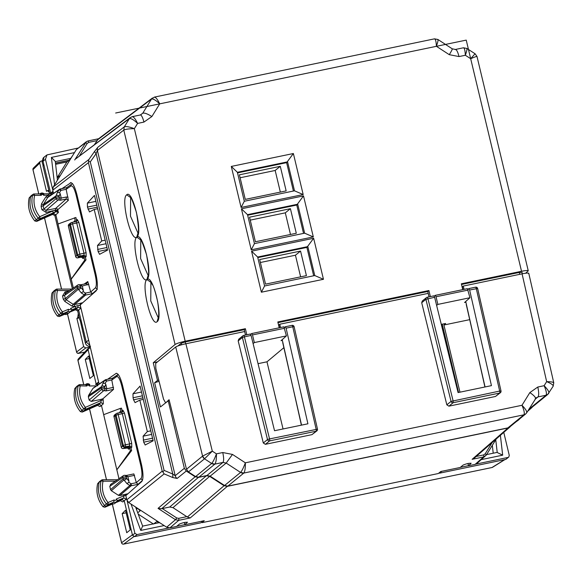 <?xml version="1.0" encoding="UTF-8"?>
<svg xmlns="http://www.w3.org/2000/svg" width="583" height="583" viewBox="0 0 583 583"><rect width="100%" height="100%" fill="white"/><g stroke="black" fill="none" stroke-linecap="round" stroke-linejoin="round"><path stroke-width="0.87" d="M162.271 508.565L176.736 517.966L175.483 519.708L158.044 508.376L161.644 508.704L169.704 507.021L172.954 507.647L187.332 517.012L190.233 517.937L178.726 520.335L169.908 527.841L166.658 527.214L128.741 502.568L126.802 499.828L125.804 495.652L141.771 481.522C143.469 479.022 143.382 473.389 141.494 464.607L122.539 385.363C120.295 376.873 118.087 372.909 115.93 373.463L116.695 373.302M169.908 527.841L176.525 526.471L179.506 524.044C183.237 522.543 185.868 521.996 187.398 522.404L187.486 522.23M137.624 508.347L136.466 509.345M137.588 508.318L140.153 510.788L137.726 512.763M158.044 508.376L195.145 476.777L186.29 471.028L184.352 468.287L168.217 400.82L169.289 400.587M172.845 477.572L177.137 478.439A4.387 4.219 51 0 1 175.199 475.699L97.405 150.45L96.122 153.635L172.765 474.059L172.845 477.572L164.158 473.899L162.868 472.019L164.078 470.379L172.765 474.059L175.199 475.699L184.352 468.287M185.882 343.759L212.314 451.162L216.439 453.851C216.512 459.222 216.001 462.64 214.901 464.097L198.847 477.207L195.596 476.581L188.433 471.939L204.502 458.821L212.314 451.162L202.585 456.11L175.716 346.98C177.319 345.974 180.701 344.896 185.882 343.759L244.641 331.538L245.501 335.021L244.248 329.65L245.377 328.71L185.197 341.223L134.352 128.661C129.309 126.781 125.957 126.183 124.288 126.861L97.908 147.2L94.767 151.157A4.387 1.538 -144.8 0 0 96.122 153.635L90.292 161.906L88.558 161.367L88.434 162.679L162.22 471.151L162.868 472.019M86.335 141.705L88.026 140.94L86.342 141.713L76.337 149.62L53.242 186.954L52.74 190.204L53.498 193.381M62.002 188.608L71.09 182.632M68.029 197.141L66.236 197.025L66.28 199.014L68.357 200.363L66.156 189.315L71.046 185.933C72.693 185.511 74.384 188.542 76.103 195.035L76.934 194.693C74.682 186.203 72.481 182.231 70.317 182.792L70.703 182.625M76.934 194.693L95.889 273.937C97.769 282.711 97.864 288.352 96.166 290.844L80.192 304.975L99.11 384.059M107.607 379.278L116.287 373.302M97.653 208.721L94.206 209.45L89.469 211.942L87.45 207.082L87.363 203.132L94.468 195.422L107.556 250.129L99.547 254.334M99.606 254.312L98.075 251.499L107.418 249.553M94.206 209.45L101.733 240.91L97.499 245.501L98.075 251.499M145.152 445.011L153.161 440.799L140.08 386.092L132.975 393.809L133.062 397.759L133.551 399.8L142.893 397.854M145.218 444.989L143.688 442.169L153.03 440.231M143.258 399.391L139.818 400.12L147.339 431.588L143.105 436.179L143.688 442.169M139.818 400.12L135.023 402.642M135.081 402.62L133.551 399.8M150.778 430.837L147.339 431.588M476.194 456.474L483.599 454.937A1.756 0.423 78.3 0 1 483.642 456.926L475.109 464.374L468.499 465.751L471.115 463.252M467.96 463.5L468.499 465.751M475.109 464.374L476.974 463.449L486.317 455.046A1.756 0.445 -148.3 0 0 485.187 453.822L492.19 442.504M470.969 463.164L471.035 463.419C469.504 463.019 466.874 463.565 463.135 465.059L460.155 467.486L440.763 471.516L438.27 473.542L202.141 522.645L201.944 521.821M184.323 522.485L184.862 524.736L204.261 520.699L202.141 522.645M184.862 524.736L187.34 522.149M160.427 523.162L156.776 521.581L153.467 524.044M508.012 427.98L509.877 427.055L474.256 458.172L472.135 459.317L508.012 427.98L227.326 486.346L224.083 485.719L209.683 476.362L206.44 475.735L198.388 477.404L195.145 476.777M153.256 523.906L138.237 514.148M509.877 427.055L510.526 426.333M528.541 409.82L530.136 408.421L529.291 408.596M530.136 408.421L532.651 406.774M88.558 161.367L88.937 159.429L53.242 186.954M105.173 240.16L101.733 240.91M459.972 392.177L443.911 325.015L445.645 323.478L441.287 324.381M185.197 341.223C180.06 342.359 176.685 343.453 175.068 344.502L153.249 362.757L157.483 380.466L154.641 382.71L160.442 406.97L168.217 400.82M525.691 273.216L528.256 270.782L476.989 56.456L475.116 53.796L466.845 48.425L463.456 47.784L455.418 49.46L452.248 48.812L437.906 39.484L434.517 38.842L154.4 97.099L151.507 99.059C153.052 98.585 155.792 100.181 159.72 103.854C157.381 99.074 155.523 96.858 154.16 97.208M465.912 302.234L464.571 302.519L469.942 297.731L467.406 288.665L435.246 295.362L436.033 296.762L468.113 290.094M436.623 305.441L437.862 304.406L469.942 297.731M282.383 340.399L281.042 340.683L286.413 335.895L283.877 326.83L251.725 333.534L252.505 334.926L284.584 328.258M253.095 343.606L254.334 342.571L286.413 335.895M258.036 363.668L266.985 361.81L283.739 347.789M443.911 325.015L469.555 319.688M58.635 178.238L59.983 175.621L57.192 177.895M247.651 215.244L296.762 205.034L303.554 233.404M257.788 257.62L306.898 247.403L313.683 275.774M237.514 172.874L286.625 162.657L293.417 191.035M283.046 428.964L266.985 361.81M159.072 381.34L154.641 382.71M157.483 380.466L158.787 380.203M153.249 362.757L157.461 361.883M177.983 345.916L181.189 343.234L185.241 341.922L244.248 329.65M143.921 122.095A8.774 2.106 -101.7 0 0 140.314 114.982L142.74 113.233C144.3 112.643 147.353 113.743 151.879 116.534L143.921 122.095L137.603 123.407L134.352 128.661C129.011 128.726 125.483 129.215 123.785 130.111L175.068 344.502M528.081 271.088C528.643 270.257 526.456 270.323 521.53 271.277L461.35 283.797L462.749 289.634M521.53 271.277L470.685 58.723C475.334 56.711 477.368 56.034 476.799 56.704M521.938 272.37L519.322 272.45L461.51 284.468M437.862 304.406L436.033 296.762M429.059 296.849L427.776 291.485L428.906 290.538L430.349 296.579M434.204 296.142L435.246 295.362M427.776 291.485L277.989 322.632M279.221 327.799L277.821 321.962L428.906 290.538M254.334 342.571L252.505 334.926M250.675 334.307L251.725 333.534M246.82 334.744L245.377 328.71M72.54 155.756L70.106 159.261L66.863 161.979L57.163 177.655M130.366 117.533L75.921 158.722L129.39 118.619L124.288 126.861L123.785 130.111L97.405 150.45A4.387 4.219 52.4 0 1 97.908 147.2M132.042 116.768C133.398 116.418 135.256 118.626 137.603 123.407C133.667 119.741 130.927 118.145 129.39 118.619L130.403 117.511M314.769 275.555L264.573 285.991L257.65 257.03L307.839 246.594L314.769 275.555L323.456 279.293L313.639 238.265L251.557 251.171L261.373 292.207L323.456 279.293M306.898 247.403L313.639 238.265M294.495 190.809L244.306 201.244L237.376 172.291L287.572 161.848L294.495 190.809L303.182 194.554L293.373 153.518L231.291 166.432L241.1 207.461L303.182 194.554M286.625 162.657L293.373 153.518M304.632 233.178L254.436 243.621L247.513 214.661L297.709 204.225L304.632 233.178L313.319 236.924L303.503 195.888L241.42 208.801L251.237 249.83L313.319 236.924M296.762 205.034L303.503 195.888M466.487 48.52C467.398 48.17 467.019 50.415 465.351 55.254L470.685 58.723L474.861 53.957M66.863 161.979L55.618 164.319M94.322 144.795L98.082 139.14L152.491 97.973M132.275 116.658L140.314 114.982M257.65 257.03L251.557 251.171M264.573 285.991L261.373 292.207M237.376 172.291L231.291 166.432M244.306 201.244L241.1 207.461M247.513 214.661L241.42 208.801M254.436 243.621L251.237 249.83M463.245 47.893C464.374 47.587 465.074 50.043 465.351 55.254L459.032 56.566L449.289 54.685L436.412 46.312C436.135 41.102 435.435 38.646 434.306 38.952M151.879 116.534L159.72 103.854L436.412 46.312C438.081 41.48 438.46 39.236 437.549 39.578M68.648 160.478L55.494 163.218M43.215 165.769L42.063 162.067L43.113 158.117L44.053 157.155L43.004 161.105L50.626 192.988L52.856 191.45L51.865 193.469L51.042 193.753M52.623 189.3L45.445 159.29L46.983 154.91L44.053 157.155M77.903 148.089L46.983 154.91M68.896 160.274L55.48 163.065M80.111 320.001L85.322 342.906C86.182 345.428 87.909 346.55 90.503 346.273M89.869 345.428L86.277 342.039L78.654 310.149L76.271 308.895L70.966 311.133M42.96 165.82L49.642 193.76M54.569 184.818L51.406 157.403L55.276 161.36L57.447 180.154M79.856 320.06L77.67 310.921L75.287 309.668L78.1 307.263L77.801 305.623L80.155 305.346L80.316 303.24L80.352 305.23M53.359 193.483L52.856 191.45M49.97 193.753L50.626 192.995L50.641 193.738M34.04 193.986L40.016 193.884L41.298 195.334L34.594 195.422L34.04 193.986A1.603 1.545 50.9 0 0 33.18 194.263L31.307 195.589A1.756 1.691 50.9 0 0 31.147 195.728L29.15 197.936C27.401 206.375 29.274 214.048 34.776 220.942L36.642 221.409L53.075 214.194M72.358 288.716L54.86 215.579L52.463 214.34L53.447 213.567L38.34 220.192A1.756 1.691 50.9 0 1 36.314 219.689A26.33 25.368 50.9 0 1 30.659 196.566A1.756 1.691 50.9 0 1 31.147 195.728M80.155 305.346L80.797 308.232L78.1 307.263L75.659 308.29L75.309 306.403L70.703 308.341A1.275 1.232 -129.1 0 1 68.546 309.252L68.08 311.49L66.302 313.1L60.967 315.352A1.756 1.691 -129.1 0 1 58.949 314.827A26.33 25.368 -129.1 0 1 53.527 291.653A1.756 1.691 -129.1 0 1 54.008 290.83L52.011 293.023C50.174 301.447 51.974 309.128 57.411 316.081L59.269 316.562L64.655 314.288A3.046 2.93 -129.1 0 0 67.453 313.989L69.173 312.765A3.185 3.068 -129.1 0 1 66.302 313.1L64.655 314.288M69.989 312.036L75.921 309.537M41.298 195.334A1.275 1.232 -129.1 0 1 43.667 195.298L51.326 194.948L50.947 193.753L44.17 193.833L48.331 193.775L48.717 195.232L47.952 195.392A1.756 0.423 -101.7 0 0 48.542 196.762M51.858 193.469L50.947 193.753M54.86 215.579L55.844 214.814L53.447 213.567L55.268 211.935L56.704 211.818L58.395 212.525L55.844 214.814L58.045 223.996M76.125 221.562L76.497 220.031L75.885 217.488L57.979 224.025L73.363 288.031M54.008 290.83A1.756 1.691 -129.1 0 1 54.168 290.698L56.041 289.365A1.603 1.545 -129.1 0 1 56.923 289.088L57.455 290.523L55.451 290.239A1.603 1.545 -129.1 0 1 56.041 289.365M70.703 308.341L71.877 309.886A3.032 2.922 -129.1 0 1 71.155 310.958L69.472 312.524A3.185 3.068 -129.1 0 1 69.173 312.765M81.314 292.936L78.319 289.234A1.756 1.326 -39 0 0 79.98 288.869A1.756 1.326 -39 0 0 80.797 287.346L80.469 285.947L77.204 286.741A1.756 1.683 -124.3 0 1 78.472 284.701A1.756 1.647 93.3 0 1 80.469 285.947L82.283 286.056L83.347 290.487L83.194 291.609L81.314 292.936L84.243 294.838L73.196 304.326L74.5 304.574A1.756 0.423 -101.7 0 0 74.544 306.563L77.801 305.623M48.717 196.799L47.653 197.542L45.831 196.879L41.517 203.846L41.116 206.448L41.896 209.712L43.922 209.078L45.991 210.419L46.042 212.409L55.647 210.113L56.675 210.164L56.704 211.818M41.517 203.846A1.756 0.445 -148.3 0 0 43.339 204.509L47.653 197.542L59.102 189.737L60.923 190.401L66.156 189.315L67.045 187.566M60.923 190.401A1.756 0.423 -101.7 0 0 60.202 188.979A1.756 0.423 -101.7 0 0 60.158 189.001A1.756 1.683 55.7 0 0 59.102 189.737L57.323 192.616L59.524 192.66L60.923 190.401M97.492 289.175L95.415 287.827L90.715 291.988L92.427 293.657L85.541 295.093A1.756 0.423 -101.7 0 0 85.49 293.103L84.243 294.838A1.756 1.676 49.3 0 0 85.541 295.093L74.5 304.574L80.133 303.4M36.642 221.409L40.067 218.61L39.79 216.679L38.208 218.144A1.603 1.545 50.9 0 0 40.067 218.61L55.268 211.935L54.955 210.295M33.18 194.263A1.603 1.545 50.9 0 0 32.59 195.152A26.177 25.222 50.9 0 0 38.208 218.144L34.776 220.942M71.235 279.133L86.022 259.865L85.417 257.322L86.16 256.586L84.076 255.245L83.967 253.277L86.087 252.621L78.843 222.349L77.299 219.543A1.756 1.691 -121.4 0 1 76.548 221.38L76.548 221.38A1.756 1.691 -121.4 0 1 76.089 221.576M90.715 291.988L87.778 281.56L86.597 283.578M68.546 309.252L62.439 311.832L62.694 313.763A1.603 1.545 -129.1 0 1 60.843 313.282L57.411 316.081M43.667 195.298L44.119 193.847A3.032 2.922 50.9 0 0 40.373 193.541L40.373 193.541A3.032 2.922 50.9 0 0 39.972 193.884M61.237 198.052L59.379 197.797L59.043 196.398L60.173 193.622L61.237 198.067L60.377 200.239L58.191 199.94A1.756 1.647 -82.1 0 0 59.379 197.797L56.121 198.592L43.922 209.078L43.142 205.814L55.786 197.192L59.043 196.398A1.756 1.53 22.1 0 0 55.99 195.888L43.339 204.509L43.142 205.814L41.116 206.448M29.15 197.936L32.59 195.152L34.594 195.422A24.428 23.531 -129.1 0 0 39.79 216.679L52.674 211.031A1.756 0.452 66.3 0 1 53.046 212.912M60.173 193.622L59.524 192.66M82.283 286.056L80.614 284.825M59.269 316.562L62.694 313.763L68.08 311.49A3.032 2.922 -129.1 0 0 71.155 310.958L71.906 309.843L75.659 308.29M68.357 200.363L57.739 209.756L56.675 210.164L58.395 212.525L57.739 209.756A1.756 1.683 -131.5 0 0 55.662 208.415L45.991 210.419L58.191 199.94A1.756 1.676 -130.7 0 1 56.121 198.592L55.786 197.192A1.756 1.683 55.7 0 1 55.99 195.888L57.323 192.616M57.025 289.088L71.272 289.095A1.756 0.372 90 0 1 71.33 289.081A1.756 0.372 90 0 1 71.505 289.292M71.826 289.081L56.923 289.088M74.566 217.765L75.178 220.308L74.806 221.831M78.843 222.349L76.73 223.005L76.03 221.591L76.548 221.38M70.339 223.187L69.588 225.031L76.883 255.536L78.96 256.884L82.021 256.25L80.884 257.205A1.756 1.698 -130 0 1 82.961 258.546L84.09 257.599L82.021 256.25L83.34 255.973L85.417 257.322M84.09 257.599L84.703 260.142L86.022 259.865M84.703 260.142L71.162 279.148M69.683 290.538L57.455 290.523A24.428 23.531 -129.1 0 0 62.439 311.832L60.843 313.282A26.177 25.222 -129.1 0 1 55.451 290.239L52.011 293.023M65.646 293.285A1.756 0.423 78.3 0 1 65.056 291.915L62.534 295.996L63.314 299.261L65.34 298.627L66.112 299.72L78.319 289.234A1.756 1.676 -130.7 0 1 77.539 288.14L65.34 298.627L64.56 295.362L62.534 295.996M65.821 293.322L64.56 295.362L77.204 286.741L77.539 288.14L80.797 287.346L83.347 290.487M78.967 284.65L80.95 284.766M71.731 222.458A1.756 1.691 59.2 0 0 71.228 222.655A1.756 1.756 0 0 1 71.775 222.444L76.06 221.576L71.731 222.458A1.756 0.51 78.5 0 1 71.775 222.444A1.756 0.51 78.5 0 1 72.576 223.85L70.463 224.506L77.699 254.764A1.756 1.676 46.4 0 0 79.776 256.105L84.076 255.245L83.34 255.973M79.813 254.108L77.699 254.764L75.703 256.498A1.756 1.691 50.9 0 0 77.772 257.846L79.776 256.105A1.756 0.51 78.7 0 0 79.813 254.108L83.967 253.277L76.73 223.005L72.576 223.85L79.813 254.108M202.986 520.867L200.865 522.813L134.571 536.6L132.494 535.252L124.259 500.826L126.081 499.194L123.698 497.948L123.975 495.79L116.316 499.019A1.275 1.232 -129.1 0 1 114.159 499.93L113.692 502.167L108.3 504.441A1.603 1.545 -129.1 0 1 106.456 503.96A26.177 25.222 -129.1 0 1 101.063 480.909A1.603 1.545 -129.1 0 1 102.535 479.765L103.06 481.201L101.063 480.909L99.132 482.323A1.756 1.691 -129.1 0 1 99.78 481.369L101.653 480.042M116.316 499.019L117.489 500.564A3.032 2.922 -129.1 0 1 116.768 501.635L116.768 501.635A3.032 2.922 -129.1 0 1 113.692 502.167L111.914 503.778A3.185 3.068 50.9 0 0 115.084 503.195L117.489 500.564M96.435 385.88L89.272 385.975L89.731 384.525A3.032 2.922 50.9 0 0 85.985 384.212L85.985 384.212A3.032 2.922 50.9 0 0 85.584 384.561M85.49 384.561L89.804 384.525M89.272 385.975A1.275 1.232 50.9 0 0 86.903 386.004L85.563 384.583L79.754 384.656M119.471 412.698L120.849 410.971L120.244 408.428L103.657 414.681L101.457 405.484L103.278 403.851L100.874 402.613L101.165 400.441L85.402 407.357L85.672 409.281L83.821 408.821L85.402 407.357A24.428 23.531 -129.1 0 1 80.206 386.092L79.696 384.642L85.563 384.583M481.383 459.601L502.677 455.17L497.059 452.437M492.322 445.339L493.225 453.21M122.16 513.638L126.722 532.709L130.249 529.932L125.534 510.227L122.16 513.638L126.154 512.814M505.796 459.404L508.762 457.057L505.796 459.404L439.502 473.192L439.371 472.653M439.502 473.192L441.987 471.166M136.327 508.981L137.238 508.092M131.015 504.047L140.758 530.435L142.616 526.121M201.492 522.237L202.017 522.128M448.721 354.588L449.347 354.442M517.558 420.598A1.756 1.691 50.9 0 0 518.309 420.197L519.992 418.638A1.603 1.545 50.9 0 0 520.116 418.507M518.141 420.336L516.254 421.662M445.157 340.108L445.798 339.627M447.817 350.9L448.385 350.419M103.657 414.681L116.84 469.811L131.634 450.542L131.022 447.999L131.773 447.263L129.688 445.922L129.579 443.955L131.692 443.291L124.456 413.026L122.335 413.682L121.636 412.261L122.16 412.057A1.756 1.691 -121.4 0 1 121.701 412.254M127.655 448.101L128.639 449.209L129.769 448.254L130.381 450.797L116.84 469.811L118.968 478.701M85.271 359.405L88.645 355.994L93.36 375.7L89.826 378.476L85.271 359.405L89.265 358.574M127.961 493.735L119.726 495.579L118.429 495.324L111.346 490.726L123.931 479.911A1.756 1.326 -39 0 0 125.593 479.547A1.756 1.326 -39 0 0 126.409 478.024L123.151 478.818L110.573 489.625L111.346 490.726M142.602 479.875A1.756 1.683 -131.5 0 1 141.028 478.505L136.327 482.658L138.033 484.335L131.146 485.763A1.756 0.423 -101.7 0 0 131.102 483.781L129.849 485.508A1.756 1.676 49.3 0 0 131.146 485.763L119.726 495.579M103.278 403.851L103.191 399.8L101.165 400.441L100.917 399.406L102.943 398.736L113.561 389.342L111.768 379.985L112.657 378.243M105.785 384.299L106.849 388.744L105.989 390.916L103.803 390.617A1.756 1.647 -82.1 0 0 104.991 388.475L104.656 387.076L105.785 384.299L105.137 383.337L102.929 383.293L104.714 380.415A1.756 0.445 31.7 0 1 106.536 381.078A1.756 0.423 -101.7 0 0 105.814 379.657A1.756 0.423 -101.7 0 0 105.771 379.671A1.756 1.683 55.7 0 0 104.714 380.415L92.872 388.482L88.558 395.456L101.602 386.565A1.756 1.53 22.1 0 1 104.656 387.076L101.398 387.87L101.733 389.269L89.148 400.076L91.225 401.425L100.917 399.406M120.244 408.428L121.497 408.166L122.102 410.709L121.73 412.239M120.849 410.971L120.484 412.487M124.456 413.026L122.911 410.213A1.756 1.691 -121.4 0 1 122.16 412.057M129.769 448.254L127.699 446.906L128.952 446.651L131.022 447.999M130.381 450.797L131.634 450.542M136.327 482.658L133.835 473.906L126.489 475.436M134.571 475.327L127.888 476.719L126.219 475.502M110.449 484.509L123.487 475.626A1.756 1.756 0 0 1 124.594 475.327A1.756 1.647 93.3 0 1 126.074 476.624L122.816 477.419A1.756 1.683 -124.3 0 1 124.077 475.378A1.756 1.647 93.3 0 1 124.58 475.327L126.562 475.436M128.952 481.164L126.409 478.024L126.074 476.624L127.896 476.726L128.952 481.164L128.807 482.287L126.926 483.613L129.849 485.508L118.429 495.324M86.903 386.004L78.195 385.822A26.177 25.222 -129.1 0 0 83.821 408.821L81.926 410.366A1.756 1.691 50.9 0 0 83.952 410.869L99.059 404.245L100.874 402.613L85.672 409.281L82.254 412.079L80.381 411.62C74.879 404.719 73.006 397.052 74.762 388.606L76.752 386.398A1.756 1.691 50.9 0 0 76.271 387.236A26.33 25.368 50.9 0 0 81.926 410.366L80.381 411.62M79.652 384.656A1.603 1.545 50.9 0 0 78.792 384.933L76.92 386.267A1.756 1.691 50.9 0 0 76.752 386.398M99.613 481.507L97.623 483.701C95.787 492.118 97.587 499.806 103.023 506.751L104.882 507.239L112.643 503.967M111.914 503.778L106.58 506.029A1.756 1.691 -129.1 0 1 104.561 505.505A26.33 25.368 -129.1 0 1 99.132 482.323L97.623 483.701M114.159 499.93L108.052 502.502L108.3 504.441L104.882 507.239M115.296 481.208L103.06 481.201A24.428 23.531 -129.1 0 0 108.052 502.502L103.023 506.751M126.926 483.613L123.931 479.911A1.756 1.676 -130.7 0 1 123.151 478.818L122.816 477.419L109.779 486.302L111.04 484.262M109.779 486.302L110.573 489.625M93.936 387.739L92.872 388.482M89.148 400.076L88.354 396.753L88.558 395.456M128.639 449.209A1.756 1.698 50 0 0 126.562 447.861L127.699 446.906L124.565 447.562L125.389 446.775L129.688 445.922L128.952 446.651M101.617 480.064L102.535 479.765M78.792 384.933A1.603 1.545 50.9 0 0 78.195 385.822L74.762 388.606M106.842 388.73L104.991 388.475L101.733 389.269A1.756 1.676 -130.7 0 0 103.803 390.617L91.225 401.425M121.636 412.261L117.343 413.136A1.756 1.691 59.2 0 0 116.833 413.332L115.762 413.996L115.201 415.701L122.496 446.214L124.565 447.562L123.385 448.524L127.713 448.028M117.343 413.136A1.756 0.51 78.5 0 1 117.387 413.121A1.756 0.51 78.5 0 1 118.189 414.528L116.075 415.183L123.312 445.434A1.756 1.676 46.4 0 0 125.389 446.775A1.756 0.51 78.7 0 0 125.425 444.778L123.312 445.434L121.308 447.176A1.756 1.691 50.9 0 0 123.385 448.524A1.756 0.423 -101.7 0 1 123.334 448.546A1.756 0.423 -101.7 0 1 123.275 448.546M89.265 347.198L88.106 349.662L77.984 360.483A1.756 1.698 -136.9 0 1 78.377 358.931A1.756 1.756 0 0 0 77.954 360.542L83.704 384.583M133.893 536.6L123.683 544.107A1.756 0.466 78.4 0 1 123.64 544.121A1.756 0.466 78.4 0 1 123.603 544.121M508.004 457.436L475.961 464.097M468.477 465.657L460.315 467.355M508.762 457.057L509.272 455.396L503.77 432.389M184.84 524.642L176.685 526.332M169.012 527.928L136.969 534.596L134.892 533.248L127.109 500.695M126.023 496.563L125.345 494.282M115.602 502.714L120.397 500.695L122.773 501.948L124.259 500.826L121.883 499.573L116.578 501.81M125.6 495.339L123.975 495.79L123.72 494.748M97.674 385.866L96.552 384.437M96.253 384.423L88.106 349.662M82.254 412.079L97.565 405.36L99.97 406.606L101.457 405.484L99.059 404.245L97.565 405.36M95.51 384.43L98.133 382.361L97.47 384.146L96.683 384.43M429.03 296.856L428.17 293.373L279.782 324.228L278.871 324.971L279.497 327.741M301.382 425.153L282.216 339.641M286.1 328.163L307.911 423.797L274.542 430.735L251.091 335.444L250.347 334.015L243.694 335.4A1.756 0.423 78.3 0 0 243.643 335.422A1.756 1.691 50.8 0 0 242.936 335.757L238.739 339.189L238.177 340.909L263.305 442.993L265.374 444.326L311.971 434.634L316.175 431.201A1.756 0.423 -101.7 0 0 316.139 429.226L292.768 326.779L286.1 328.163L285.335 326.75L284.373 327.537M285.335 326.75L292.047 325.343A1.756 0.423 -101.7 0 0 291.996 325.365L285.437 326.728M238.177 340.909L242.382 337.477L267.51 439.56L269.543 438.912A1.756 0.423 78.3 0 1 269.579 440.894L316.175 431.201A1.756 1.691 50.8 0 0 316.882 430.866L311.971 434.634M421.706 302.745L425.911 299.312A1.756 1.691 50.8 0 1 426.465 297.592A1.756 1.756 0 0 1 427.215 297.235A1.756 0.423 78.3 0 1 427.944 298.671L453.071 400.747L453.108 402.729A1.756 1.691 -129.2 0 1 451.038 401.395L446.833 404.828L421.706 302.745L422.267 301.025L426.465 297.592A1.756 1.691 50.8 0 0 426.465 297.592A1.756 1.691 50.8 0 1 427.171 297.257A1.756 0.423 78.3 0 1 427.215 297.235L433.876 295.851L434.619 297.279L458.07 392.57L491.44 385.633L469.621 289.999L468.863 288.585L475.575 287.179A1.756 0.423 -101.7 0 0 475.524 287.2L468.965 288.563M465.737 301.477L484.91 386.988M529.371 408.472L531.754 407.502L547.787 394.414M535.34 398.772C535.996 397.621 534.166 395.558 529.845 392.592L521.982 405.287L245.356 462.815C245.428 468.185 244.911 471.603 243.818 473.061L227.815 486.127L507.902 427.878L509.659 427.04L525.64 413.996M227.815 486.127L224.564 485.501L210.142 476.158L206.899 475.531L198.847 477.207M188.433 471.939L186.502 469.242L169.07 399.712L166.017 402.561M206.899 475.531L222.954 462.428C223.93 461.036 223.872 457.742 222.764 452.539L216.439 453.851C214.573 458.85 212.977 462.057 211.658 463.47A4.387 4.227 -129.2 0 0 214.901 464.104L222.954 462.428L226.189 463.062L232.493 454.427L245.356 462.815C243.483 467.806 241.887 471.013 240.568 472.427L224.564 485.501M535.959 398L538 396.914C538.984 395.522 538.918 392.228 537.81 387.025L544.128 385.706L546.657 381.632C551.496 383.687 553.639 385.254 553.063 386.332M547.772 394.429A4.387 4.227 -129.2 0 1 546.045 395.238C546.912 393.824 546.271 390.646 544.128 385.706C547.86 389.539 549.383 392.097 548.705 393.379A4.387 4.227 -129.2 0 1 548.406 393.802M525.626 414.003A4.387 4.227 -129.2 0 1 523.898 414.819C524.766 413.405 524.124 410.228 521.982 405.287C525.713 409.12 527.236 411.671 526.551 412.961A4.387 4.227 -129.2 0 1 526.26 413.376M528.584 273.602C529.196 272.8 527.025 272.88 522.069 273.842L546.657 381.632C551.81 381.756 554.12 382.251 553.58 383.118M463.026 289.576L462.392 286.807L463.303 286.064L522.069 273.842M175.716 346.98L155.668 363.347L155.814 368.354L163.546 399.18L165.499 402.634L166.075 402.51M280.532 327.529L279.782 324.228M467.901 289.372L468.863 288.585M464.061 289.365L463.303 286.064M446.833 404.828L448.895 406.162L495.499 396.469L500.411 392.702A1.756 1.691 50.8 0 0 500.972 391.011L499.667 391.062A1.756 0.423 78.3 0 1 499.704 393.037A1.756 1.691 50.8 0 0 500.411 392.702A1.756 1.756 0 0 0 501.008 390.953L477.637 288.505L469.621 289.999M88.864 347.3L85.723 347.971L83.639 346.63L76.89 318.42L79.339 317.903M41.947 160.842L40.191 161.476L33.45 168.057A1.756 1.756 0 0 0 32.961 169.719L38.791 193.899M48.804 190.24L46.48 191.304L39.739 163.094L40.191 161.476M57.28 162.846L55.502 163.291M47.551 190.503L49.358 192.565M76.89 318.42L77.736 317.648L78.275 313.472M85.723 347.971L78.698 353.334L78.29 353.036L78.698 353.334A1.756 1.501 86.6 0 1 78.399 353.385L78.399 353.385A1.756 1.756 0 0 0 78.647 353.349L84.768 352.096M83.639 346.63L76.606 351.986A1.756 1.698 -127.3 0 0 78.683 353.334A1.756 1.501 86.6 0 1 77.809 353.283M300.551 251.062L306.425 275.635L265.549 284.132L259.675 259.559L300.551 251.062L295.443 255.216L260.375 262.503M290.414 208.685L296.295 233.266L255.42 241.763L249.539 217.189L290.414 208.685L285.306 212.839L250.245 220.134M280.277 166.315L286.158 190.889L245.283 199.393L239.402 174.813L280.277 166.315L275.169 170.469L240.109 177.764M300.617 276.845L295.443 255.216M290.48 234.475L285.306 212.839M280.343 192.099L275.169 170.469M491.928 467.53A1.756 0.372 -101.9 0 0 491.965 467.53A1.756 0.372 -101.9 0 0 492.001 467.515L123.683 544.107A1.756 1.472 85.3 0 1 123.407 544.158A1.756 1.472 -94.7 0 0 123.683 544.107A1.756 1.705 53.7 0 1 121.585 542.758L121.607 542.846M492.329 149.19L466.232 40.11L115.66 113.015M177.137 478.439L186.29 471.028M164.158 473.899L128.741 502.568M176.736 517.966L178.682 518.345A1.756 0.423 78.3 0 1 178.726 520.335L175.483 519.708L166.658 527.214M162.22 471.151L126.802 499.828M88.434 162.679L52.74 190.204M132.975 393.809L141.501 392.031M133.062 397.759L142.405 395.813M143.105 436.179L151.631 434.408M143.199 440.129L152.542 438.19M458.566 392.468L442.235 324.184M190.233 517.937L227.326 486.346M486.331 455.01L496.271 438.941L486.317 455.046A1.756 0.445 -148.3 0 1 486.295 455.068L483.642 456.926L472.135 459.317M161.644 508.704L198.388 477.404M90.292 161.906L164.078 470.379M87.45 207.082L96.793 205.143M87.363 203.132L95.889 201.354M87.938 209.122L97.281 207.184M97.499 245.501L106.026 243.73M97.587 249.458L106.929 247.513M148.118 275.489L140.612 258.546L140.78 239.992M150.91 282.361L150.749 300.915L158.255 317.859M137.982 233.12L130.475 216.169L130.643 197.622M187.332 517.012L224.083 485.719M178.682 518.345L186.808 516.655M147.003 279.563C152.775 273.449 163.48 318.201 157.082 321.707C151.31 327.821 140.605 283.068 147.003 279.563L150.866 282.31M136.808 236.96C143.207 233.455 132.501 188.71 126.73 194.817C120.331 198.322 131.037 243.075 136.808 236.96L137.77 233.688M146.945 279.337C153.344 275.832 142.638 231.079 136.867 237.194C130.468 240.699 141.173 285.451 146.945 279.337L147.907 276.058M169.704 507.021L206.44 475.735M172.954 507.647L209.683 476.362M94.767 151.157L88.937 159.429M86.342 141.713L74.711 159.982M87.982 140.962L88.747 142.361L87.159 143.476A1.756 0.445 -148.3 0 0 85.329 142.82L76.337 149.62M141.436 239.657L140.299 239.504C140.43 237.514 142.514 242.601 146.559 254.756C148.76 268.304 149.197 275.424 147.871 276.123L148.075 275.919M140.736 239.941L136.867 237.194M150.436 281.873L152.309 284.54C153.446 285.597 155.216 291.289 157.636 301.615C160.048 317.764 157.65 318.981 158.008 318.493L158.212 318.289M158.044 318.435L157.082 321.707M137.967 233.521L137.734 233.754C139.06 233.054 138.623 225.927 136.429 212.387C132.385 200.224 130.293 195.145 130.162 197.127L131.299 197.287M130.599 197.564L126.73 194.817M483.599 454.937L485.187 453.822M181.561 344.793L181.189 343.234M519.322 272.45L519.766 274.323M185.686 343.795L185.241 341.922M87.159 143.476L79.317 156.157M435.348 295.348L467.362 288.687M251.82 333.512L283.834 326.852M98.578 138.761L88.077 140.948M88.747 142.361L96.88 140.671M140.481 114.946L142.74 113.233L151.507 99.059L97.193 140.153M449.289 54.685A8.774 0.743 -57 0 0 452.248 48.812M455.192 49.562C456.423 49.205 457.699 51.537 459.032 56.566M42.063 162.067L45.445 159.29M70.827 158.365L55.305 161.586M85.322 342.906L88.594 340.1M74.493 152.6L51.406 157.403M80.797 308.232L77.67 310.921M82.72 302.737L80.316 303.24M66.717 187.639L60.246 188.979M96.814 289.773L92.427 293.657M47.952 195.392L45.831 196.879M41.896 209.712L46.042 212.409M66.586 187.726L71.702 184.148A1.756 1.691 55 0 0 71.046 185.933M76.103 195.035L95.204 274.899L96.035 274.564M95.415 287.827C96.712 285.918 96.647 281.611 95.204 274.899M90.722 292.017L85.49 293.103L83.194 291.609M39.95 193.906L34.142 193.979M71.789 289.095L71.272 289.095M77.299 219.543L76.497 220.031M86.16 256.586L86.087 252.621M87.778 281.56L84.178 284.074M71.949 306.06L64.866 301.455L66.112 299.72L73.196 304.326L71.949 306.06L74.544 306.563M63.314 299.261L64.866 301.455M65.056 291.915L68.801 291.136M55.618 211.818L55.647 210.113A1.756 0.423 78.3 0 1 55.662 208.415L66.28 199.014L60.377 200.239M66.236 197.025L61.237 198.067M88.849 284.191L82.283 286.042M80.92 284.759L86.517 283.6L87.282 285M82.961 258.546L81.977 257.438M73.793 222.036L75.178 220.308M74.041 221.263A1.756 1.698 -130 0 1 74.063 221.985M77.663 257.868A1.756 0.423 -101.7 0 0 77.728 257.875A1.756 0.423 -101.7 0 0 77.772 257.846L80.789 257.22M70.149 223.318L68.962 224.287A1.756 1.691 -129.1 0 0 68.4 225.993L70.463 224.506A1.756 1.691 59.2 0 1 71.228 222.655L70.346 223.18M68.962 224.287A1.756 1.756 0 0 0 68.364 226.051L75.724 256.6M80.833 257.227L77.728 257.875A1.756 1.756 0 0 1 75.659 256.564L68.43 226.095M500.389 435.341L502.677 455.17M495.754 439.786L497.212 452.379L486.601 454.587M140.758 530.435L164.136 525.575M448.254 352.693L448.888 352.547M142.42 480.45L138.033 484.335M136.335 482.688L131.102 483.781L128.807 482.287M113.532 387.352L106.849 388.744M111.768 379.992L106.536 381.078L105.137 383.337M113.561 389.342L105.989 390.916M122.911 410.213L122.102 410.709M122.335 413.682L129.579 443.955L125.425 444.778L118.189 414.528L122.335 413.682M131.773 447.263L131.692 443.291M133.791 473.928L126.526 475.436M141.028 478.505C142.325 476.595 142.252 472.288 140.816 465.577L141.647 465.234M122.547 385.37L121.709 385.706L140.816 465.577M121.709 385.706C119.989 379.212 118.305 376.181 116.651 376.603L117.919 374.563M111.776 380.021L116.651 376.603M126.467 447.882L123.334 448.546A1.756 1.756 0 0 1 121.271 447.241L121.337 447.278M119.719 411.919L119.734 412.64M93.346 387.986L105.18 379.919A1.756 1.756 0 0 1 105.814 379.657L112.344 378.294L105.858 379.657M88.354 396.753L101.398 387.87A1.756 1.683 55.7 0 1 101.602 386.565L102.929 383.293M115.762 413.996L114.574 414.958A1.756 1.691 -129.1 0 0 114.013 416.67L121.271 447.241L114.013 416.67L116.075 415.183A1.756 1.691 59.2 0 1 116.833 413.332A1.756 1.756 0 0 1 117.387 413.121L121.672 412.247M114.574 414.958A1.756 1.756 0 0 0 113.977 416.728L114.035 416.765M90.358 347.483L88.004 349.239M77.984 360.483L83.748 384.583M89.556 408.872L106.507 479.743M112.337 504.091L121.585 542.758L132.399 534.83M112.293 504.113L121.556 542.817A1.756 1.756 0 0 0 123.407 544.158L123.428 544.15A1.756 1.756 0 0 0 123.64 544.121L491.965 467.53A1.756 1.756 0 0 0 492.088 467.493A1.756 0.86 73.8 0 1 492.001 467.515L504.623 459.644M492.569 467.289A1.756 1.683 -122 0 1 492.037 467.5A1.756 0.86 -106.2 0 0 492.125 467.486A1.756 1.756 0 0 0 492.569 467.289L504.914 459.586M123.407 544.158A1.756 1.472 85.3 0 1 122.926 544.099M136.969 534.596L134.571 536.6M134.892 533.248L132.494 535.252M102.637 479.765L117.402 479.773M120.397 500.695L123.698 497.948L117.504 500.557M126.081 499.194L126.358 497.561M103.191 399.8L102.943 398.736M98.979 383.104L98.133 382.361M250.304 334.037L243.745 335.4M242.936 335.757A1.756 1.691 50.8 0 0 242.382 337.477L244.415 336.836L269.543 438.912L317.444 429.175A1.756 1.691 50.8 0 1 316.882 430.866M316.875 430.873A1.756 1.756 0 0 0 317.48 429.117L294.116 326.669L292.768 326.779A1.756 0.423 -101.7 0 0 292.047 325.343A1.756 1.756 0 0 1 294.116 326.669L294.072 326.728M265.374 444.326L269.579 440.894A1.756 1.691 50.8 0 1 267.51 439.56L263.305 442.993M242.943 335.75A1.756 1.756 0 0 1 243.694 335.4A1.756 0.423 78.3 0 1 244.415 336.836L251.091 335.444M282.697 342.527L301.535 425.124M466.218 304.362L485.063 386.959M535.026 399.333L538 396.914L546.045 395.238L529.991 408.348M525.677 413.959L523.898 414.812L507.902 427.878M523.898 414.812L243.818 473.061A4.387 4.227 -129.2 0 1 240.568 472.434L226.189 463.062L210.142 476.158M204.502 458.821A4.387 4.227 -129.2 0 1 202.578 456.117L204.509 458.814L211.651 463.47L195.596 476.581M202.578 456.117L186.502 469.242M222.764 452.539L232.493 454.427M529.845 392.592L537.81 387.025M211.651 463.47L214.901 464.097M243.818 473.061L240.568 472.427M547.823 394.378L546.045 395.238M433.832 295.873L427.273 297.235M434.619 297.279L425.911 299.312L451.038 401.395L499.667 391.062L476.296 288.614A1.756 0.423 -101.7 0 0 475.575 287.179A1.756 1.756 0 0 1 477.637 288.505L477.601 288.563M495.499 396.469L499.704 393.037L453.108 402.729L448.895 406.162M84.783 352.088L78.698 353.334M39.739 163.094L32.998 169.66A1.756 1.691 -134.3 0 1 33.45 168.057M44.541 217.94L61.558 289.073M67.511 313.946L76.577 352.045A1.756 1.756 0 0 0 78.392 353.385L78.399 353.385M79.208 317.341L77.736 317.648M76.635 352.081L67.468 313.975M33.02 169.755L38.748 193.899M458.449 392.49L442.111 324.206M527.586 411.35L532.002 407.495M522.011 272.254L522.375 273.784M132.275 116.651L130.279 117.598M88.026 140.94L98.6 138.747M50.998 193.738L48.331 193.775M66.739 187.624L60.202 188.979A1.756 1.756 0 0 0 59.568 189.249L48.127 197.047M72.627 183.747L71.702 184.148M44.191 193.84L39.884 193.884M34.091 193.964L33.151 194.285M56.974 289.066L56.012 289.387M80.884 284.759L86.561 283.578M80.84 257.227L82.043 257.365M78.982 284.65A1.756 1.756 0 0 0 77.882 284.949L65.23 293.57M142.653 526.114L159.516 522.601M135.606 507.028L142.667 526.15M118.24 374.417L112.198 378.403M79.703 384.642L78.756 384.962M87.96 348.685L78.377 358.931M90.095 346.382L88.616 347.483M89.52 408.894L106.47 479.743M102.579 479.743L117.431 479.751M96.618 384.416L97.463 384.146M526.682 412.815L536.236 397.752M547.714 394.472L553.187 386.194L553.755 382.783L528.781 273.296M526.689 412.808L525.567 414.054M61.514 289.073L44.505 217.955"/></g></svg>
